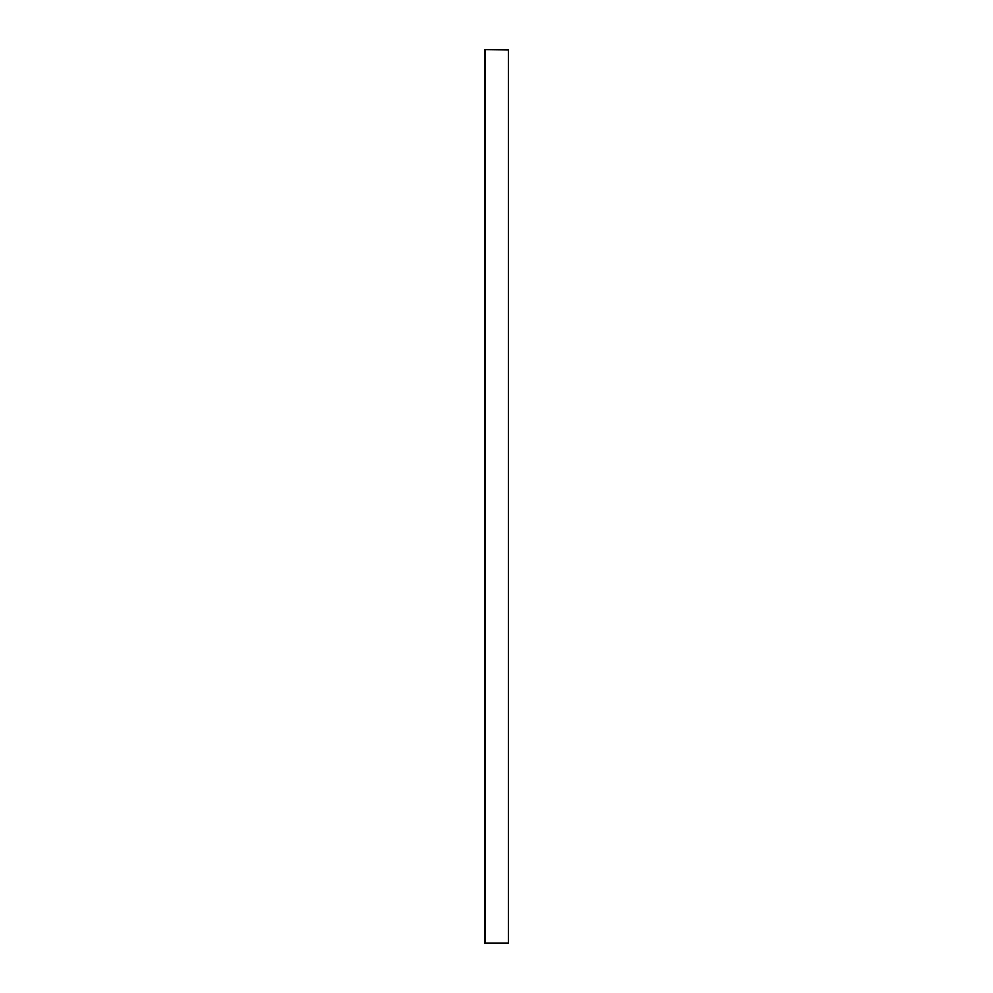 <?xml version="1.0" encoding="UTF-8"?>
<svg xmlns="http://www.w3.org/2000/svg" width="993" height="993" viewBox="0 0 993 993"><rect width="100%" height="100%" fill="white"/><g stroke="black" fill="none" stroke-linecap="round" stroke-linejoin="round"><path stroke-width="1.49" d="M485.18 49.65L508.118 49.948L485.18 49.65L485.18 943.052L508.416 943.052L508.416 49.948L508.416 943.052M508.118 943.35L484.584 943.052L484.584 49.948"/></g></svg>
